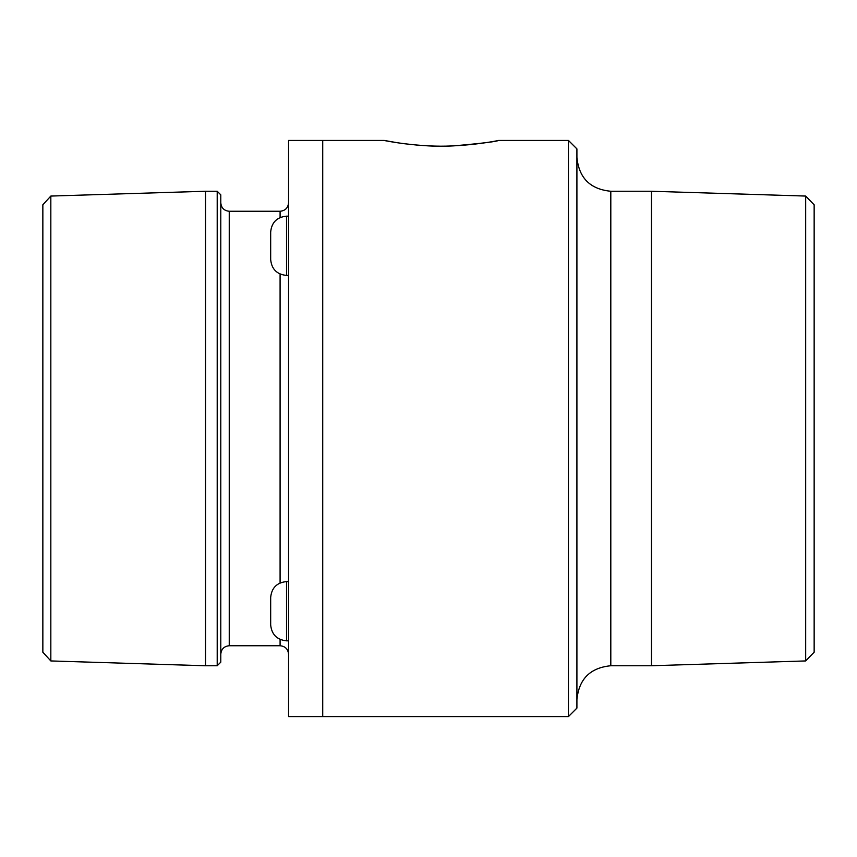 <?xml version="1.0" encoding="UTF-8"?>
<svg xmlns="http://www.w3.org/2000/svg" width="857" height="857" viewBox="0 0 857 857"><rect width="100%" height="100%" fill="white"/><g stroke="black" fill="none" stroke-linecap="round" stroke-linejoin="round"><path stroke-width="1.29" d="M397.412 142.755L384.14 140.419C382.854 140.355 419.994 147.886 453.931 145.851C481.88 143.387 496.749 141.576 498.538 140.419C499.91 140.409 460.048 148.293 425.329 145.679M417.37 145.122L403.722 143.655M498.538 140.43L568.437 140.43L568.437 716.581L322.725 716.581L322.725 140.43L384.14 140.43M568.437 716.581L576.911 708.107L576.911 148.893L568.437 140.43M805.676 196.06L805.676 660.94L814.15 652.209L814.15 204.802L805.676 196.06L651.47 191.261L610.805 191.261C590.216 189.258 578.914 177.956 576.911 157.367M651.47 191.261L651.47 665.739L610.805 665.739C590.216 667.753 578.925 679.044 576.911 699.633M50.831 196.06L42.85 204.78L42.85 652.22L50.831 660.94L205.53 665.76L205.53 191.25L50.831 196.06L50.831 660.94M217.207 665.739L220.785 662.161L220.785 194.839L217.207 191.261L217.207 665.739L205.53 665.76M220.785 202.788C221.277 207.93 224.106 210.758 229.248 211.261L229.248 645.75C224.106 646.242 221.277 649.07 220.785 654.223M229.248 645.75L280.089 645.75C285.231 646.242 288.059 649.07 288.563 654.223M288.563 140.43L288.563 716.581L322.725 716.581L322.725 140.43L288.563 140.43M286.527 216.168C276.907 217.121 271.615 222.402 270.673 232.033L270.673 259.553C271.615 269.184 276.907 274.465 286.527 275.418L286.527 216.168L288.563 216.168M286.527 581.592L286.527 640.832C276.961 639.825 271.68 634.534 270.673 624.967L270.673 597.447C271.615 587.827 276.907 582.535 286.527 581.592L288.563 581.592M610.805 191.261L610.805 665.739M229.248 211.261L280.089 211.261L280.089 217.539M280.089 274.047L280.089 582.953M280.089 639.461L280.089 645.75M805.676 660.94L651.47 665.739M217.207 191.261L205.53 191.25M280.089 211.261C285.231 210.758 288.059 207.93 288.563 202.788M286.527 275.418L288.563 275.418M286.527 640.832L288.563 640.832"/></g></svg>
